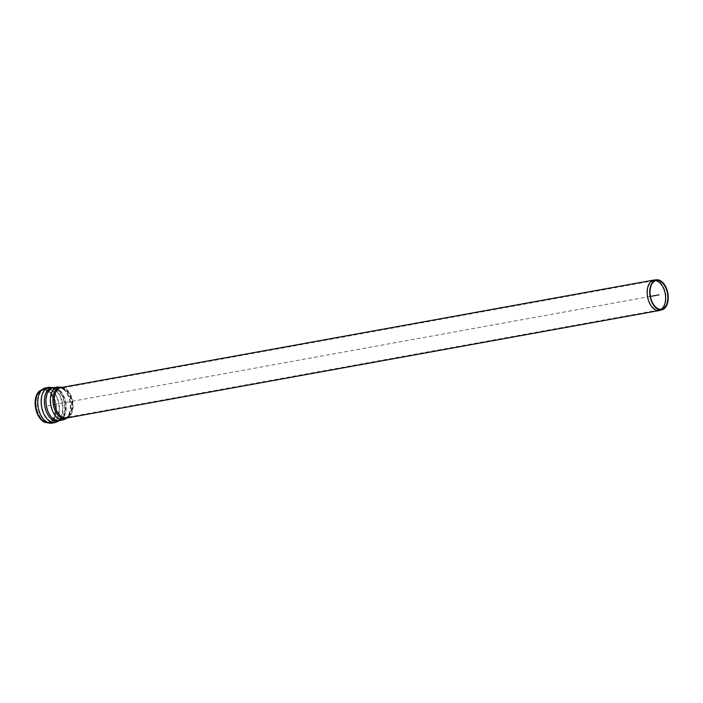 <?xml version="1.0" encoding="UTF-8"?>
<svg xmlns="http://www.w3.org/2000/svg" width="703" height="703" viewBox="0 0 703 703"><rect width="100%" height="100%" fill="white"/><g stroke="black" fill="none" stroke-linecap="round" stroke-linejoin="round"><path stroke-width="0.53" stroke-dasharray="3.52 2.64" d="M35.686 402.134A16.239 9.614 -100.3 0 1 39.596 391.703A16.239 9.614 -100.3 0 1 55.019 404.401A16.239 9.614 -100.3 0 1 45.045 421.712A16.239 9.614 -100.3 0 1 35.686 402.134M39.192 391.246A16.784 9.939 -100.3 0 1 55.133 404.383A16.784 9.939 -100.3 0 1 44.825 422.283M660.908 309.311A14.868 8.805 -100.3 0 1 659.765 309.795A14.868 8.805 -100.3 0 1 659.212 309.926A14.868 8.805 -100.3 0 1 647.516 291.64A14.868 8.805 -100.3 0 1 653.904 280.664A14.868 8.805 -100.3 0 1 654.467 280.594A14.868 8.805 -100.3 0 1 655.706 280.646M654.405 279.987A15.475 9.165 -100.3 0 1 665.6 293.652A15.475 9.165 -100.3 0 1 659.915 310.383M650.442 296.402L45.361 406.158M53.903 387.643A17.083 10.114 -100.3 0 1 55.634 388.179A17.083 10.114 -100.3 0 1 64.711 402.643A17.083 10.114 -100.3 0 1 61.293 419.383A17.083 10.114 -100.3 0 1 59.86 420.491M54.078 387.608L55.634 388.179L53.085 387.792A16.687 9.877 -100.3 0 1 65.792 402.45A16.687 9.877 -100.3 0 1 59.043 420.64L61.293 419.383L60.036 420.456M57.558 386.984A16.687 9.877 -100.3 0 1 70.256 401.641A16.687 9.877 -100.3 0 1 63.516 419.823M61.926 387.423A15.897 9.411 -100.3 0 1 64.755 388.654A15.897 9.411 -100.3 0 1 69.667 415.728A15.897 9.411 -100.3 0 1 67.453 417.881M62.215 387.371L64.755 388.654L60.889 387.608A15.475 9.165 -100.3 0 1 72.673 401.202A15.475 9.165 -100.3 0 1 66.416 418.065L69.667 415.728L67.743 417.828M63.103 417.09A14.868 8.805 79.7 0 0 66.31 417.468A14.868 8.805 79.7 0 0 72.312 401.264A14.868 8.805 79.7 0 0 61.003 388.205A14.868 8.805 79.7 0 0 54.614 399.19A14.868 8.805 79.7 0 0 63.103 417.09M61.732 417.846A15.396 9.113 -100.3 0 1 53.015 398.083A15.396 9.113 -100.3 0 1 64.412 389.154A15.396 9.113 -100.3 0 1 69.166 415.376A15.396 9.113 -100.3 0 1 61.732 417.846M59.94 418.821A16.081 9.526 -100.3 0 1 50.757 399.453A16.081 9.526 -100.3 0 1 57.664 387.581A16.081 9.526 -100.3 0 1 69.905 401.703A16.081 9.526 -100.3 0 1 63.402 419.225A16.081 9.526 -100.3 0 1 59.94 418.821M55.475 419.629A16.081 9.526 -100.3 0 1 46.284 400.262A16.081 9.526 -100.3 0 1 53.2 388.39A16.081 9.526 -100.3 0 1 65.432 402.511A16.081 9.526 -100.3 0 1 58.938 420.043A16.081 9.526 -100.3 0 1 55.475 419.629M53.929 420.35A16.547 9.789 -100.3 0 1 44.491 400.235A16.547 9.789 -100.3 0 1 55.388 388.733A16.547 9.789 -100.3 0 1 64.175 402.74A16.547 9.789 -100.3 0 1 60.871 418.944A16.547 9.789 -100.3 0 1 53.929 420.35M51.398 421.528A17.294 10.237 -100.3 0 1 41.521 400.692A17.294 10.237 -100.3 0 1 48.955 387.924A17.294 10.237 -100.3 0 1 62.119 403.118A17.294 10.237 -100.3 0 1 55.124 421.967A17.294 10.237 -100.3 0 1 51.398 421.528M47.953 422.151A17.294 10.237 -100.3 0 1 38.076 401.325A17.294 10.237 -100.3 0 1 45.51 388.548A17.294 10.237 -100.3 0 1 58.674 403.742A17.294 10.237 -100.3 0 1 51.679 422.591A17.294 10.237 -100.3 0 1 47.953 422.151M45.642 421.949A16.644 9.851 -100.3 0 1 36.134 401.905A16.644 9.851 -100.3 0 1 40.141 391.211A16.644 9.851 -100.3 0 1 55.95 404.234A16.644 9.851 -100.3 0 1 45.721 421.985A16.644 9.851 -100.3 0 1 45.642 421.949M39.737 390.763A17.197 10.176 -100.3 0 1 56.064 404.216A17.197 10.176 -100.3 0 1 45.502 422.547M45.396 387.951A17.9 10.598 -100.3 0 1 59.026 403.68A17.9 10.598 -100.3 0 1 51.794 423.188M48.841 387.327A17.9 10.598 -100.3 0 1 62.47 403.056A17.9 10.598 -100.3 0 1 55.238 422.565M659.212 309.926L66.31 417.468L69.166 415.376C68.305 417.028 66.381 418.311 63.402 419.225L58.938 420.043L60.871 418.944L55.124 421.967L51.679 422.591L45.045 421.712M653.904 280.664L61.003 388.205L64.412 389.154C63.024 387.915 60.774 387.397 57.664 387.581L53.2 388.39L55.388 388.733L48.955 387.924L45.51 388.548L39.596 391.703M656.892 280.418L654.467 280.594M662.094 309.1L659.765 309.795"/><path stroke-width="1.05" d="M45.502 422.547L44.825 422.283A16.784 9.939 -100.3 0 1 35.15 402.037A16.784 9.939 -100.3 0 1 39.192 391.246L45.396 387.951A17.9 10.598 -100.3 0 0 37.707 401.176A17.9 10.598 -100.3 0 0 47.936 422.731A17.9 10.598 -100.3 0 0 51.794 423.188L45.502 422.547A17.197 10.176 -100.3 0 1 45.423 422.512A17.197 10.176 -100.3 0 1 35.598 401.808A17.197 10.176 -100.3 0 1 39.737 390.763M655.706 280.646A14.868 8.805 -100.3 0 1 665.223 293.722A14.868 8.805 -100.3 0 1 660.908 309.311M650.064 291.27A14.605 8.647 -100.3 0 1 656.892 280.418A14.605 8.647 -100.3 0 1 667.455 293.318A14.605 8.647 -100.3 0 1 662.094 309.1A14.605 8.647 -100.3 0 1 650.064 291.27M649.739 291.112A15.211 9.007 -100.3 0 1 656.848 279.812A15.211 9.007 -100.3 0 1 667.85 293.248A15.211 9.007 -100.3 0 1 662.27 309.689A15.211 9.007 -100.3 0 1 649.739 291.112M662.27 309.689L659.915 310.383A15.475 9.165 -100.3 0 1 659.344 310.515A15.475 9.165 -100.3 0 1 647.173 291.49A15.475 9.165 -100.3 0 1 653.825 280.058A15.475 9.165 -100.3 0 1 654.405 279.987L656.848 279.812M658.992 294.856L650.442 296.402M57.558 386.984A16.687 9.877 -100.3 0 0 50.388 399.304A16.687 9.877 -100.3 0 0 59.922 419.401A16.687 9.877 -100.3 0 0 63.516 419.823L59.043 420.64A16.687 9.877 -100.3 0 1 55.449 420.218A16.687 9.877 -100.3 0 1 45.915 400.112A16.687 9.877 -100.3 0 1 53.085 387.792L57.558 386.984L62.215 387.371M59.86 420.491A17.083 10.114 -100.3 0 1 54.131 420.825A17.083 10.114 -100.3 0 1 44.351 401.431A17.083 10.114 -100.3 0 1 53.903 387.643M67.453 417.881A15.897 9.411 -100.3 0 1 61.987 418.276A15.897 9.411 -100.3 0 1 52.883 400.104A15.897 9.411 -100.3 0 1 61.926 387.423M659.344 310.515L66.416 418.065A15.475 9.165 -100.3 0 1 63.085 417.679A15.475 9.165 -100.3 0 1 54.245 399.04A15.475 9.165 -100.3 0 1 60.889 387.608L653.825 280.058M51.794 423.188L55.238 422.565A17.9 10.598 -100.3 0 1 51.381 422.108A17.9 10.598 -100.3 0 1 41.152 400.543A17.9 10.598 -100.3 0 1 48.841 387.327L45.396 387.951M63.516 419.823L67.743 417.828M48.841 387.327L54.078 387.608M55.238 422.565L60.036 420.456"/></g></svg>
